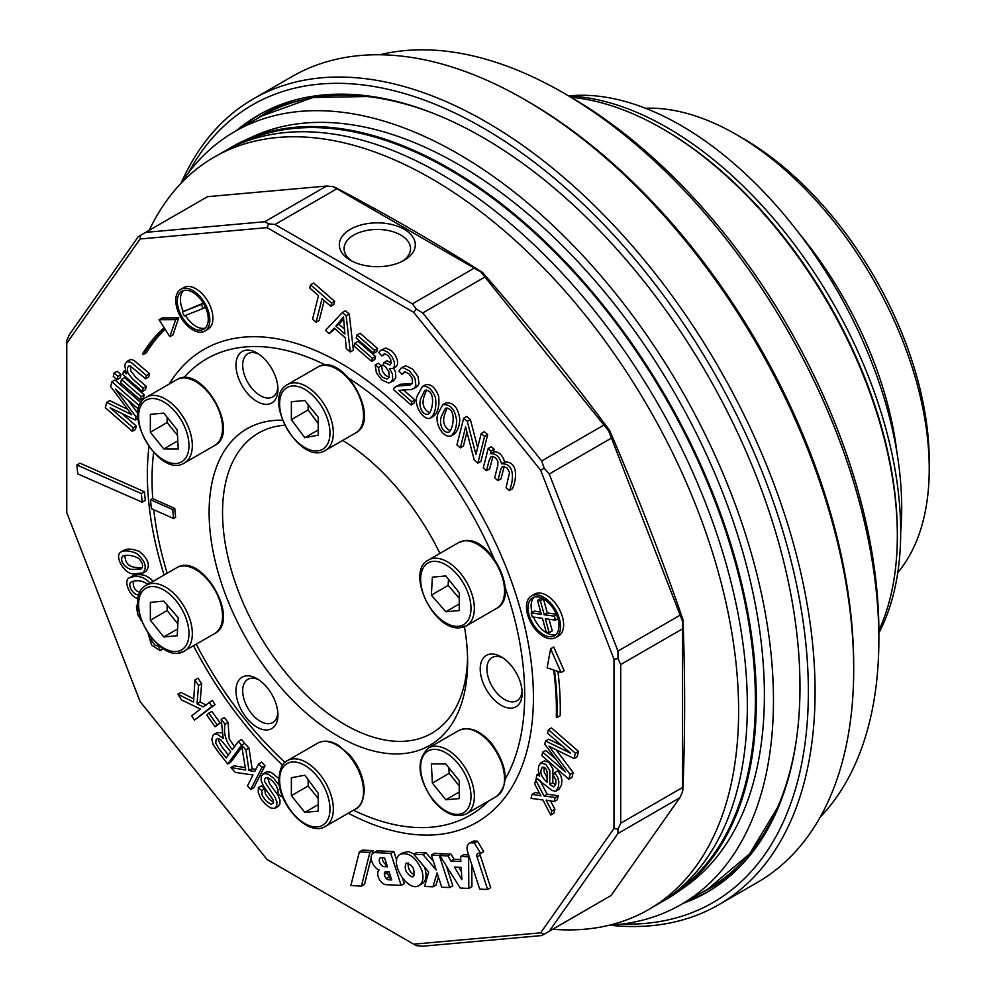 <?xml version="1.0" encoding="UTF-8"?>
<svg xmlns="http://www.w3.org/2000/svg" width="996" height="996" viewBox="0 0 996 996"><rect width="100%" height="100%" fill="white"/><g stroke="black" fill="none" stroke-linecap="round" stroke-linejoin="round"><path stroke-width="1.49" d="M258.711 679.758A24.925 14.392 -120 0 0 247.855 679.359A24.925 14.392 -120 0 0 244.032 699.341A24.925 14.392 -120 0 0 260.317 721.303A24.925 14.392 -120 0 0 272.78 722.536A24.925 14.392 -120 0 0 277.859 712.937M258.711 354.103A24.925 14.392 -120 0 0 247.855 353.717A24.925 14.392 -120 0 0 244.032 373.687A24.925 14.392 -120 0 0 260.317 395.649A24.925 14.392 -120 0 0 272.78 396.894A24.925 14.392 -120 0 0 277.859 387.295M253.445 98.841L292.052 76.555A465.281 268.634 60 0 1 524.693 99.588A465.281 268.634 60 0 1 524.693 99.6L528.042 101.53A460.538 265.895 60 0 1 528.054 101.53A460.538 265.895 60 0 1 853.697 665.565L853.697 669.437A465.281 268.634 60 0 1 757.333 882.444L718.726 904.729A465.281 268.634 -120 0 0 790.04 531.889A465.281 268.634 -120 0 0 486.085 121.886A465.281 268.634 -120 0 0 253.445 98.841A465.281 268.634 -120 0 0 181.073 183.264A446.283 257.665 60 0 1 234.745 131.572A446.283 257.665 60 0 1 457.886 153.67A446.283 257.665 60 0 1 749.44 546.941A446.283 257.665 60 0 1 681.027 904.567A446.283 257.665 60 0 1 609.428 925.184A465.281 268.634 -120 0 0 718.726 904.729M528.054 101.53L524.693 99.588A465.281 268.634 60 0 1 853.697 669.437M622.176 924.039A460.538 265.895 -120 0 0 712.987 370.773A460.538 265.895 -120 0 0 188.456 172.794M236.538 130.526A448.661 259.035 60 0 1 258.4 115.163A448.661 259.035 60 0 1 482.724 137.386A448.661 259.035 60 0 1 775.834 532.76A448.661 259.035 60 0 1 707.06 892.279A448.661 259.035 60 0 1 682.82 903.521M282.441 420.225A182.791 105.539 -120 0 0 212.335 547.427A182.791 105.539 -120 0 0 338.366 736.318A182.791 105.539 -120 0 0 467.622 661.693A182.791 105.539 -120 0 0 464.41 626.758M439.933 553.39A182.791 105.539 -120 0 0 342.699 440.406M353.456 810.221A263.504 152.127 -120 0 0 488.712 800.946M504.524 780.341A263.504 152.127 -120 0 0 503.939 583.98M495.921 563.188A263.504 152.127 -120 0 0 346.496 376.824M326.364 365.432A263.504 152.127 -120 0 0 183.575 377.945M153.621 452.47A263.504 152.127 -120 0 0 152.039 479.499A263.504 152.127 -120 0 0 152.749 498.66M153.77 509.703A263.504 152.127 -120 0 0 167.191 573.223M196.249 644.163A263.504 152.127 -120 0 0 285.018 762.401M256.956 727.117A29.668 17.131 -120 0 0 277.934 715.004A29.668 17.131 -120 0 0 256.956 678.662A29.668 17.131 -120 0 0 235.977 690.776A29.668 17.131 -120 0 0 256.956 727.117M256.956 401.475A29.668 17.131 -120 0 0 277.934 389.349A29.668 17.131 -120 0 0 256.956 353.007A29.668 17.131 -120 0 0 235.977 365.121A29.668 17.131 -120 0 0 256.956 401.475M501.187 705.305A29.668 17.131 -120 0 0 522.165 693.191A29.668 17.131 -120 0 0 501.187 656.837A29.668 17.131 -120 0 0 480.209 668.963A29.668 17.131 -120 0 0 501.187 705.305M284.632 425.217A173.292 100.048 -120 0 0 258.437 433.111A173.292 100.048 -120 0 0 231.869 571.978A173.292 100.048 -120 0 0 345.077 724.69A173.292 100.048 -120 0 0 431.729 733.268A173.292 100.048 -120 0 0 467.572 657.734M502.943 657.945A24.925 14.392 -120 0 0 492.086 657.547A24.925 14.392 -120 0 0 488.264 677.517A24.925 14.392 -120 0 0 504.549 699.491A24.925 14.392 -120 0 0 517.011 700.723A24.925 14.392 -120 0 0 522.103 691.124M645.458 108.253A272.991 157.617 60 0 1 736.193 134.485L742.904 138.357A263.504 152.127 60 0 1 836.067 220.975A263.504 152.127 60 0 1 929.231 461.086L929.231 468.83A272.991 157.617 60 0 1 897.77 572.625M736.193 134.485A272.991 157.617 60 0 1 832.706 220.066A272.991 157.617 60 0 1 929.231 468.83M896.973 452.782A272.991 157.617 -120 0 0 802.49 237.521A272.991 157.617 -120 0 0 799.178 233.438M291.367 419.64L291.367 401.724L304.801 400.529L318.222 417.237L318.222 435.14L304.801 437.705L291.367 419.64L308.15 409.954L308.15 404.7M318.222 429.961L304.801 437.705M318.222 423.499L308.15 409.954M571.019 97.272A332.34 191.879 60 0 1 662.328 128.671A332.34 191.879 60 0 1 662.34 128.671A332.34 191.879 60 0 1 897.334 535.699A332.34 191.879 60 0 1 878.87 630.48M379.949 54.768A446.283 257.665 60 0 1 563.3 92.815L570.011 96.687A436.796 252.187 60 0 1 878.87 631.651L878.87 639.395A446.283 257.665 60 0 1 820.144 817.206M570.011 96.687L563.3 92.815A446.283 257.665 60 0 1 878.87 639.395M664.021 129.642L662.34 128.671L664.008 129.642A329.975 190.51 60 0 1 664.021 129.642A329.975 190.51 60 0 1 897.334 533.769L897.334 535.699M900.695 531.74A312.408 180.363 -120 0 0 799.427 233.761A312.408 180.363 -120 0 0 568.641 95.94M568.853 96.014A329.975 190.51 60 0 1 629.945 109.585A329.975 190.51 60 0 1 853.398 341.902A329.975 190.51 60 0 1 878.87 632.995M663.174 129.156A329.975 190.51 60 0 1 897.334 534.728M172.744 509.591L174.761 508.433L152.513 498.548L150.508 499.718L172.744 509.591L173.59 518.505L151.342 508.632L150.508 499.718M174.761 508.433L175.607 517.347L173.59 518.505M486.521 470.697L483.284 467.871L488.177 448.524L491.053 451.039L490.381 453.74C495.597 453.105 499.332 456.454 501.561 463.787C516.426 463.14 512.853 483.483 509.317 490.555L506.068 487.729L509.554 472.415L506.927 467.784L502.457 466.427L500.751 469.377L497.913 480.62L494.676 477.794L497.851 465.207L497.888 461.235L495.56 457.886L492.821 456.392L491.128 456.616L489.061 460.638L486.521 470.697L489.621 468.904L492.958 456.417M491.053 451.039L494.153 449.258L491.265 446.743L488.177 448.524M494.153 449.258L493.468 451.947L490.381 453.74M493.468 451.947C498.697 451.313 502.42 454.662 504.661 461.995L501.561 463.787M504.661 461.995C519.526 461.36 515.94 481.703 512.405 488.762L509.317 490.555M504.275 466.265L501 478.827L497.913 480.62M447.08 407.924L444.851 413.863C442.162 421.545 443.942 427.16 450.18 430.733M441.751 415.656C438.414 422.429 442.261 433.459 448.835 432.189C453.628 429.313 456.703 407.09 445.386 408.26L441.751 415.656M442.871 404.613L445.971 402.832C453.666 402.409 458.26 407.85 459.766 419.154C459.617 425.715 457.799 430.695 454.288 434.107L451.2 435.899C442.784 438.887 433.422 421.644 438.427 412.742L442.871 404.613C450.565 404.189 455.172 409.63 456.666 420.947C456.517 427.508 454.699 432.488 451.2 435.899M398.786 390.407L411.846 401.786L411.049 404.936L393.47 389.623L394.416 387.681L397.479 386.012L410.041 385.153L412.581 382.539L412.02 378.069L408.721 373.55L404.575 371.682L402.16 374.359L398.898 371.11L401.127 368.109L402.957 367.636L409.493 370.91L414.983 378.293L415.892 385.514L414.448 388.104L411.46 389.473L398.786 390.407M403.206 389.76L414.946 399.994L411.846 401.786M414.946 399.994L414.149 403.156L411.049 404.936M395.611 386.722L400.566 384.232L412.107 383.634M405.521 371.732L402.16 374.359M403.953 366.503L406.044 365.843L412.581 369.118L418.083 376.513L418.992 383.721L417.536 386.311L413.614 388.701M372.442 358.311L371.657 361.386L354.165 346.147L354.95 343.072L372.442 358.311L375.529 356.531L374.757 359.593L371.657 361.386M375.529 356.531L358.037 341.292L354.95 343.072M329.228 333.648L325.493 330.398L342.35 312.52L346.185 315.869L350.268 351.986L346.272 348.5L345.288 337.793L334.146 328.095L329.228 333.648L335.005 328.829M346.185 315.869L349.285 314.076L345.45 310.74L342.35 312.52M349.285 314.076L353.368 350.194L350.268 351.986M344.902 333.959L343.495 316.915L335.864 326.078L344.902 333.959M343.608 319.23L338.951 324.285L335.864 326.078M338.951 324.285L344.442 329.078M316.093 322.206L312.557 319.131L318.496 295.613L309.756 287.993L310.553 284.819L331.568 303.12L330.759 306.295L322.032 298.7L316.093 322.206L319.193 320.426L324.198 300.58M331.568 303.12L334.656 301.34L313.653 283.026L310.553 284.819M334.656 301.34L333.859 304.515L330.759 306.295M436.186 869.969L431.368 855.078L439.286 855.44L449.706 887.573L441.714 887.212L437.082 872.919L432.936 886.801L424.582 886.415L428.678 872.023L413.738 854.269L423.063 854.693L436.186 869.969M439.286 855.44L442.386 853.647L434.455 853.286L431.368 855.078M446.407 866.047L452.794 885.78L449.706 887.573M438.414 877.028L436.024 885.021L432.936 886.801M423.063 854.693L426.164 852.9L416.838 852.476L413.738 854.269M426.164 852.9L433.385 861.303M454.462 867.055L461.185 867.367L461.858 879.655L454.462 867.055M468.842 888.432L468.593 856.871L460.6 856.498L460.874 861.515L450.939 861.054L447.926 855.925L439.809 855.552L460.214 888.034L468.842 888.432L471.942 886.639L471.755 864.615M468.63 854.942L463.7 854.717L460.6 856.498M460.762 859.573L454.039 859.274L450.939 861.054M454.039 859.274L451.026 854.132L447.926 855.925M451.026 854.132L442.909 853.759L439.809 855.552M461.434 871.874L458.733 867.255M391.714 879.941L388.664 879.804A4.021 2.316 60 0 1 386.46 878.609A4.669 2.702 60 0 1 384.369 874.364A4.395 2.54 60 0 1 385.253 871.849A4.395 2.54 60 0 1 386.149 871.649L389.075 871.786L391.714 879.941M391.042 877.862A4.021 2.316 60 0 1 389.56 876.829A4.669 2.702 60 0 1 387.469 872.571A4.395 2.54 60 0 1 387.456 871.712M382.389 857.755A4.943 2.851 -120 0 0 386.834 864.864M386.971 865.3L384.518 866.707L387.469 866.844L384.556 857.855L381.281 857.705A4.943 2.851 -120 0 0 380.273 857.942A4.943 2.851 -120 0 0 379.974 863.096A4.943 2.851 -120 0 0 384.518 866.707M401.151 885.369L390.781 853.348L375.716 852.651A9.823 5.665 -120 0 0 373.189 853.049A9.823 5.665 -120 0 0 371.894 861.59A9.823 5.665 -120 0 0 379.127 870.081A8.317 4.806 -120 0 0 378.916 878.509A8.317 4.806 -120 0 0 386.112 884.672L401.151 885.369L404.252 883.577L402.621 878.559M396.682 860.22L393.881 851.555L390.781 853.348M393.881 851.555L378.816 850.858L375.716 852.651M378.816 850.858A9.823 5.665 -120 0 0 376.289 851.269L373.189 853.049M547.128 667.806L550.626 648.757L561.059 672.537L554.461 670.296A290.16 167.527 60 0 1 557.088 717.506L556.316 716.983A289.064 166.892 -120 0 0 553.701 670.034L547.128 667.806M561.059 672.537L564.159 670.744L553.726 646.964L550.626 648.757M557.934 671.478A290.16 167.527 60 0 1 560.188 715.713L557.088 717.506M205.188 328.082A21.9 12.649 60 0 1 192.079 323.538A21.9 12.649 60 0 1 185.381 315.471M183.264 311.462A21.9 12.649 60 0 1 183.513 290.533M188.979 325.331A21.9 12.649 60 0 1 177.873 306.32A21.9 12.649 60 0 1 181.857 291.243A21.9 12.649 60 0 1 203.744 303.88A21.9 12.649 60 0 1 203.744 329.166A21.9 12.649 60 0 1 188.979 325.331M180.762 289.338L183.849 287.558A24.091 13.907 60 0 1 207.94 301.464A24.091 13.907 60 0 1 207.94 329.278L204.84 331.07A24.091 13.907 60 0 1 188.605 326.837A24.091 13.907 60 0 1 176.379 305.934A24.091 13.907 60 0 1 180.762 289.338A24.091 13.907 60 0 1 204.84 303.245A24.091 13.907 60 0 1 204.84 331.07M133.203 427.832L132.331 431.28L105.327 407.75L106.684 402.384L131.771 414.759L110.668 386.573L111.876 381.792L138.892 405.322L138.021 408.783L115.374 389.063L135.991 416.776L135.195 419.976L110.183 407.775L133.203 427.832L136.303 426.051L135.431 429.488L132.331 431.28M127.7 409.393L109.772 400.591L106.684 402.384M140.996 402.683L114.976 379.999L111.876 381.792M139.963 404.712L138.892 405.322M138.718 408.385L138.021 408.783M137.909 415.681L135.991 416.776M127.961 400.031L137.971 413.489M138.021 418.345L135.195 419.976M121.873 413.477L136.303 426.051M141.096 396.57L140.262 399.894L120.665 382.813L121.5 379.501L141.096 396.57L144.196 394.79L143.362 398.101L140.262 399.894M144.196 394.79L124.6 377.708L121.5 379.501M117.889 376.351L117.042 379.663L113.258 376.351L114.092 373.039L117.889 376.351L120.977 374.558L120.143 377.87L117.042 379.663M120.977 374.558L117.192 371.247L114.092 373.039M538.898 773.568L537.043 774.639L539.695 776.083L538.313 770.568L538.599 766.31L540.616 762.961L545.933 764.418L549.854 770.78L549.705 784.537L553.701 786.89L555.805 784.051L555.855 779.856L553.34 775.635L554.623 772.709L557.623 777.104L558.856 781.785L558.395 786.877L555.893 791.198L552.195 790.575L536.184 778.088L537.043 774.639M540.616 762.948L544.538 760.869L549.02 762.637L552.942 768.987L552.805 782.756L549.705 784.537M552.805 782.756L555.556 784.848M558.943 789.43L561.495 785.085L561.943 779.993L560.723 775.324L557.723 770.916L554.623 772.709M544.127 767.406L544.065 771.776L547.065 777.577M542.621 767.157C539.259 771.452 540.741 776.494 547.09 782.283C546.605 778.499 549.468 767.792 542.621 767.157L542.185 767.331M547.526 733.143L548.398 729.695L575.414 753.225L574.057 758.591L548.97 746.216L570.061 774.39L568.853 779.183L541.849 755.64L542.72 752.179L565.367 771.912L544.737 744.186L545.547 740.999L570.546 753.188L547.526 733.143M575.414 753.225L578.514 751.445L551.498 727.902L548.398 729.695M578.514 751.445L577.157 756.811L574.057 758.591M556.142 749.801L573.161 772.61L570.061 774.39M573.161 772.61L571.953 777.39L568.853 779.183M555.868 759.164L545.82 750.399L542.72 752.179M561.956 745.705L548.647 739.219L545.547 740.999M133.377 581.191C132.792 587.217 135.045 590.939 140.125 592.359M147.844 584.391C142.528 580.568 137.037 579.734 131.372 581.888C126.492 584.142 133.775 596.529 139.253 594.575M132.568 576.024L132.829 575.875C140.673 573.173 147.433 575.003 153.11 581.353M138.307 598.434C130.563 598.509 122.234 579.884 129.741 577.655C137.573 574.966 144.333 576.796 150.01 583.146M209.197 702.155L211.936 706.413L194.469 720.096L191.73 715.838L200.383 709.052L181.533 699.939L177.836 694.2L193.56 702.08L194.942 679.944L198.54 685.547L197.021 703.811L203.147 706.886L212.297 700.375L215.036 704.633L211.936 706.413M215.036 704.633L194.469 720.096M193.759 698.843L180.936 692.407L177.836 694.2M198.54 685.547L201.628 683.754L198.03 678.152L194.942 679.944M201.628 683.754L200.121 702.031L197.021 703.811M200.121 702.031L206.247 705.106M238.48 741.298L241.555 745.195L227.711 763.957L217.439 750.947L213.107 744.46L211.849 739.418L212.982 735.372L214.152 734.301L217.053 734.027L223.253 738.534L221.174 719.361L225.009 724.217C223.341 733.156 225.781 741.622 232.317 749.627L238.48 741.298L241.567 739.505L244.655 743.402M261.911 767.53L265.011 765.737L261.736 762.127L258.636 763.907L261.911 767.53L250.743 789.455L247.456 785.832L252.996 774.963L235.28 772.398L230.885 767.555L245.713 770.008L241.555 745.195M241.928 747.1L230.798 762.164L227.711 763.957M214.152 734.301L217.253 732.508L221.672 732.844M225.009 724.217L228.096 722.424L224.262 717.568L221.174 719.361M228.096 722.424L229.205 738.82L234.496 746.689M218.771 738.609L218.821 741.298L221.959 746.9L228.358 755.005M230.736 751.781L220.626 739.642L218.012 738.497L216.157 739.393L215.734 743.078L218.859 748.693L226.179 757.956L230.736 751.781M265.011 765.737L253.831 787.662L250.743 789.455M245.315 767.642L233.985 765.775L230.885 767.555M245.9 749.876L249 748.083L244.705 743.352L241.605 745.133L245.9 749.876L249 770.555L254.764 771.502L258.636 763.907M249 748.083L252.088 768.763L249 770.555M252.088 768.763L255.848 769.385M282.354 796.028L281.283 796.638L278.009 793.849L278.009 789.791L276.104 785.408L272.443 780.914L268.833 778.187L266.094 777.59L264.65 779.021L264.662 781.698L274.971 797.173L276.9 802.079L276.751 806.013L274.46 808.466L270.389 807.856L265.422 804.195L260.715 798.506L258.275 792.716L258.35 787.612L261.45 785.832L264.799 788.732L261.699 790.525L262.272 795.717L266.293 801.145L271.124 804.345L273.414 803.075L273.178 799.95L263.591 786.317L261.151 780.64L261.301 776.133L263.741 773.568L268.024 774.079L273.278 777.839L279.502 785.695M264.799 788.732L265.372 793.924L269.393 799.352L273.576 802.39M263.069 773.88L266.841 771.776L271.124 772.286L278.917 778.698M281.706 794.248L281.283 796.638M267.625 777.689L269.555 783.578L278.071 795.381L280.001 800.298L279.851 804.233L278.17 806.399M258.35 787.612L261.699 790.525M208.786 713.136L217.053 724.789L215.099 726.794L206.819 715.153L208.786 713.136L211.874 711.356L220.153 722.996L217.053 724.789M220.153 722.996L215.099 726.794M159.484 645.943L158.762 646.354L160.244 650.687L151.629 645.122L148.18 633.63M150.994 637.44L151.952 641.212L154.841 645.035L158.762 646.354M163.232 648.583L160.244 650.687M141.444 620.894L137.759 614.482L136.402 606.315L137.909 603.576M124.998 555.295C124.961 563.051 128.97 567.135 137.05 567.558L142.129 567.745M133.95 569.339L141.021 568.953C143.636 566.761 142.926 563.3 138.905 558.582C133.613 555.531 128.31 554.623 123.006 555.868C118.325 560.337 126.567 570.671 133.95 569.339M121.089 551.896L124.189 550.103C127.725 548.385 132.829 548.871 139.477 551.56C148.28 558.893 150.496 565.429 146.113 571.156L143.013 572.937L135.145 573.696C125.782 576.472 113.171 556.005 121.089 551.896C124.637 550.178 129.729 550.664 136.377 553.34C145.179 560.686 147.396 567.21 143.013 572.937M534.69 783.989L535.711 779.93L543.99 795.966L555.183 797.535L554.162 801.556L546.144 800.124L551.772 811.018L550.751 815.077L542.957 800L531.055 798.344L532.076 794.322L540.865 795.854L534.69 783.989M537.79 778.735L535.711 779.93M539.857 780.167L547.09 794.186L543.99 795.966M547.09 794.186L558.283 795.742L555.183 797.535M558.283 795.742L557.262 799.776L554.162 801.556M550.589 800.958L554.872 809.225L551.772 811.018M554.872 809.225L553.851 813.296L550.751 815.077M539.496 793.227L535.176 792.53L532.076 794.322M143.212 388.203L142.378 391.515L122.782 374.434L123.541 371.433L126.318 373.861L124.699 364.76L126.766 361.573L131.111 362.357L146.424 375.48L145.59 378.791L130.513 366.142L128.559 366.142L127.351 367.947L127.787 372.84L132.493 378.866L143.212 388.203L146.312 386.411L145.478 389.735L142.378 391.515M124.948 370.612L123.541 371.433M129.741 359.855L131.484 359.456L134.211 360.564L149.525 373.687L146.424 375.48M149.525 373.687L148.69 377.011L145.59 378.791M130.464 366.117L130.887 371.047L135.593 377.073L146.312 386.411M542.422 618.329L546.256 632.248L549.157 632.659L545.322 618.728L555.457 620.159L554.361 616.175L544.227 614.756L540.392 600.837L537.491 600.426L541.326 614.345L531.192 612.926L532.287 616.898L542.422 618.329M549.057 619.263L552.245 630.866L549.157 632.659M557.959 618.715L555.457 620.159M556.627 614.868L554.361 616.175M556.366 614.233L547.314 612.963L544.227 614.756M547.314 612.963L543.48 599.044L540.392 600.837M543.48 599.044L540.591 598.646L537.491 600.426M540.691 612.042L534.279 611.133L531.192 612.926M555.893 634.651A21.9 12.649 60 0 1 542.77 630.107A21.9 12.649 60 0 1 533.545 617.084M531.989 612.465A21.9 12.649 60 0 1 534.205 597.102M539.683 631.9A21.9 12.649 60 0 1 528.565 612.889A21.9 12.649 60 0 1 532.549 597.812A21.9 12.649 60 0 1 554.448 610.448A21.9 12.649 60 0 1 554.448 635.734A21.9 12.649 60 0 1 539.683 631.9M531.453 595.907L534.553 594.126A24.091 13.907 60 0 1 558.644 608.033A24.091 13.907 60 0 1 558.644 635.846L555.544 637.627A24.091 13.907 60 0 1 539.297 633.406A24.091 13.907 60 0 1 527.071 612.503A24.091 13.907 60 0 1 531.453 595.907A24.091 13.907 60 0 1 555.544 609.813A24.091 13.907 60 0 1 555.544 637.627M184.322 315.894L203.271 308.399L201.279 304.515L182.33 312.009L184.322 315.894M205.437 307.154L203.271 308.399M203.396 303.282L201.279 304.515M203.309 303.145L182.33 312.009M169.83 336.685L175.657 319.666L159.061 319.741L164.166 327.771A290.16 167.527 -120 0 0 142.615 353.767L143.324 354.551A289.064 166.892 60 0 1 164.751 328.692L169.83 336.685L172.931 334.893L178.757 317.886L175.657 319.666M178.757 317.886L162.161 317.961L159.061 319.741M165.162 329.34A289.064 166.892 60 0 0 146.424 352.758L143.324 354.551M408.148 862.897C407.787 868.35 409.879 872.396 414.436 875.023M412.083 876.928L413.253 876.654C415.32 869.595 412.979 865.063 406.219 863.046C403.866 868.699 405.82 873.318 412.083 876.928M421.731 883.938L422.18 883.701C426.139 880.962 427.06 875.932 424.956 868.624L424.296 866.806M414.212 853.995L408.422 851.617L403.044 852.701M421.856 870.404C416.091 857.432 408.945 852.028 400.392 854.207C387.867 860.395 407.464 893.2 419.079 885.494C423.039 882.755 423.96 877.725 421.856 870.404M480.595 853.385L478.503 853.286A4.158 2.403 -120 0 0 477.657 853.472A4.158 2.403 -120 0 0 477.059 856.958L487.604 889.478L479.699 889.117L467.759 852.265A10.682 6.163 60 0 1 469.278 843.326A10.682 6.163 60 0 1 471.457 842.84L474.333 842.965L480.595 853.385L483.695 851.592L477.433 841.184L474.333 842.965M479.898 853.348A4.158 2.403 -120 0 0 480.159 855.166L490.692 887.685L487.604 889.478M469.278 843.326L472.378 841.545A10.682 6.163 60 0 1 474.557 841.047L477.433 841.184M359.357 851.904L350.866 885.494L361.386 886.154L369.914 852.389L359.357 851.904L362.457 850.111L373.014 850.596L369.914 852.389M371.159 857.93L364.486 884.373L361.386 886.154M372.168 853.97L373.014 850.596M374.471 350.243L373.699 353.319L356.207 338.08L356.979 335.005L374.471 350.243L377.571 348.463L376.799 351.526L373.699 353.319M377.571 348.463L360.079 333.224L356.979 335.005M393.594 368.072L395.574 372.106L395.798 377.534L393.719 380.671L388.689 383.037L381.667 379.887L376.413 372.753L375.156 365.071L378.505 367.449L379.389 373.102L382.377 377.173L386.685 378.99L387.805 378.642L389.249 376.388L388.726 371.408L385.365 366.702L382.974 365.046L384.058 362.519L390.021 364.984L391.117 363.254L390.656 359.22L387.818 355.298L384.344 353.742L381.817 355.933L378.729 352.522L380.696 350.306L382.725 349.795L388.428 352.559L392.187 356.979L394.316 361.959L394.416 366.242L392.86 368.508L389.411 368.458L392.486 373.898L392.698 379.327L390.631 382.464M378.505 367.449L381.605 365.669L378.243 363.291L375.156 365.071M381.605 365.669L382.489 371.309L385.477 375.38L388.988 377.198M391.117 363.241L387.158 360.726L384.058 362.519M384.917 354.14L381.817 355.933M380.709 350.318L385.825 348.015L391.528 350.766L395.275 355.186L397.416 360.166L397.516 364.449L395.96 366.715L392.86 368.495M426.512 389.996L424.271 395.947C421.594 403.604 423.362 409.232 429.587 412.805M421.184 397.728C417.797 404.463 421.744 415.581 428.23 414.249C433.061 411.423 436.148 389.175 424.806 390.332L421.184 397.728M422.292 386.66L425.392 384.867C430.67 383.547 435.053 387.207 438.564 395.835C439.746 405.235 438.14 412.02 433.746 416.179L430.658 417.971C423.985 421.843 412.12 404.077 417.834 394.802L422.292 386.66C427.57 385.34 431.965 388.988 435.464 397.628C436.646 407.028 435.04 413.801 430.658 417.971M460.326 447.864L456.927 444.913L463.663 418.22L467.286 421.383L475.914 454.462L481.205 433.509L484.591 436.447L477.843 463.14L474.221 459.978L465.618 426.911L460.326 447.864L463.414 446.084L466.962 432.065M467.286 421.383L470.386 419.59L466.763 416.428L463.663 418.22M470.386 419.59L477.669 447.528M484.591 436.447L487.691 434.667L484.305 431.716L481.205 433.509M487.691 434.667L480.944 461.347L477.843 463.14M76.879 464.97L79.979 463.177L144.495 491.812L141.395 493.605A218.547 126.181 -120 0 0 142.216 502.221L77.738 473.884L76.879 464.97L141.395 493.605M144.495 491.812A218.547 126.181 -120 0 0 145.316 500.428L142.216 502.221M149.188 230.375A434.418 250.818 60 0 1 226.403 150.832A434.418 250.818 60 0 1 431.43 178.633A434.418 250.818 60 0 1 711.916 550.639A434.418 250.818 60 0 1 660.174 902.152A434.418 250.818 60 0 1 552.68 929.243M432.376 577.145L445.81 575.949L459.231 592.657L459.231 610.56L445.797 611.756L431.355 595.147L432.376 577.145M459.231 603.999L445.797 611.756M459.231 598.21L448.138 585.449L431.355 595.147M448.138 585.449L448.486 579.286M445.797 763.957L459.231 780.665L459.231 798.568L445.81 799.776L432.376 783.068L431.355 763.882L445.797 763.957M459.231 792.019L445.81 799.776M459.231 785.906L449.159 773.369L432.376 783.068M449.159 773.369L448.86 767.767M318.222 793.264L318.222 811.167L304.801 812.363L291.367 795.667L291.367 777.752L304.801 775.187L318.222 793.264M318.222 804.619L304.801 812.363M318.222 798.506L308.15 785.969L291.367 795.667M308.15 785.969L308.15 779.706M177.213 635.747L163.78 636.954L150.359 620.247L150.359 602.343L163.792 601.136L178.234 617.757L177.213 635.747M177.599 628.974L163.78 636.954M177.886 623.919L167.141 610.548L150.359 620.247M167.141 610.548L167.141 604.995M163.792 448.935L150.359 432.227L150.359 414.324L163.78 413.128L177.213 429.836L178.234 449.009L163.792 448.935L177.798 440.842M177.512 435.439L167.141 422.541L150.359 432.227M167.141 422.541L167.141 417.299M227.499 149.562A434.418 250.818 60 0 1 244.132 140.598L253.308 136.402A433.472 250.257 60 0 1 457.886 164.141A433.472 250.257 60 0 1 737.75 535.325A433.472 250.257 60 0 1 686.12 886.067L677.903 891.918A434.418 250.818 60 0 1 661.817 901.841M244.132 140.598A434.418 250.818 60 0 1 449.159 168.399A434.418 250.818 60 0 1 729.632 540.405A434.418 250.818 60 0 1 677.903 891.918M413.689 944.171L416.266 945.652L422.727 946.2L541.712 935.568L544.19 934.223L611.071 895.529L679.77 797.796L617.943 833.49L618.043 829.158L620.707 823.194L682.521 787.512L682.546 621.355L608.693 430.994L480.769 271.858L333.05 186.576L326.576 186.04L207.579 196.673L140.623 235.243L138.232 236.712L69.533 334.444L66.769 340.308L66.769 512.591L140.087 701.545L267.065 859.511L413.689 944.171L540.679 932.829L613.984 828.523L613.984 659.215L540.679 470.261L413.689 312.296L267.065 227.636L140.087 238.978L66.769 343.284M679.77 797.796L682.546 791.92L682.521 787.512M682.521 628.85L620.707 664.544L618.043 658.593L617.943 651.073L679.77 615.379M617.943 833.49L549.244 931.223L611.071 895.529M336.86 188.792L275.033 224.486L268.546 223.814L264.749 221.735L326.576 186.04M484.542 277.249L422.727 312.943L416.266 309.096L412.431 303.817L474.258 268.123M611.071 438.315L549.244 474.009L544.19 468.232L541.712 460.961L603.539 425.267M333.05 186.576L335.951 187.796C387.108 214.725 435.987 242.949 482.612 272.468C527.282 323.924 569.612 376.588 609.614 430.459C636.357 492.261 660.796 555.258 682.932 619.45C685.198 674.678 685.198 731.126 682.932 788.795L682.546 791.92M169.196 384.045A272.991 157.617 60 0 1 340.383 363.005A272.991 157.617 60 0 1 533.42 697.349A272.991 157.617 60 0 1 348.314 813.197M282.578 765.214A272.991 157.617 60 0 1 193.498 645.744M164.116 575.003A272.991 157.617 60 0 1 148.952 446.718M549.244 474.009L617.943 651.073M422.727 312.943L541.712 460.961M350.455 229.267A37.985 21.924 -0 0 0 350.455 260.28A37.985 21.924 -0 0 0 404.164 260.28A37.985 21.924 -0 0 0 404.164 229.267A37.985 21.924 -0 0 0 350.455 229.267M275.033 224.486L412.431 303.817M145.765 232.354L264.749 221.735M620.707 664.544L620.707 823.194M480.769 271.858L482.612 272.468M608.693 430.994L609.614 430.459M682.546 621.355L682.932 619.45M544.19 934.223L540.679 932.829M618.043 829.158L613.984 828.523M618.043 658.593L613.984 659.215M544.19 468.232L540.679 470.261M416.266 309.096L413.689 312.296M268.546 223.814L267.065 227.636M140.623 235.243L140.087 238.978M402.372 261.238A33.229 19.185 -0 0 0 410.539 248.639A33.229 19.185 -0 0 0 390.034 230.923A33.229 19.185 -0 0 0 353.804 235.081A33.229 19.185 -0 0 0 344.081 248.639A33.229 19.185 -0 0 0 352.248 261.238M218.634 154.679A434.418 250.818 60 0 1 235.131 145.79L244.306 141.594A433.472 250.257 60 0 1 448.885 169.332A433.472 250.257 60 0 1 728.748 540.517A433.472 250.257 60 0 1 677.131 891.258L668.901 897.11A434.418 250.818 60 0 1 652.953 906.958M235.131 145.79A434.418 250.818 60 0 1 440.157 173.59A434.418 250.818 60 0 1 720.643 545.596A434.418 250.818 60 0 1 668.901 897.11M702.292 892.292A446.768 257.939 -120 0 0 739.318 867.292M296.161 99.712A446.768 257.939 -120 0 0 255.997 119.296M688.199 900.421A448.661 259.035 -120 0 0 709.725 890.698M261.101 113.644A448.661 259.035 -120 0 0 241.904 127.426M329.975 432.974A35.607 20.555 -120 0 0 292.202 385.987A35.607 20.555 -120 0 0 292.202 436.348A35.607 20.555 -120 0 0 329.975 432.974M317.699 367.126A37.985 21.924 60 0 1 355.684 389.063A37.985 21.924 60 0 1 355.684 432.911L325.468 450.366A37.985 21.924 -120 0 0 333.336 432.974A37.985 21.924 -120 0 0 316.753 394.752A37.985 21.924 -120 0 0 287.483 384.568L317.699 367.126C342.674 350.791 382.315 419.465 355.684 432.911M391.204 878.348L388.664 879.804M389.56 876.829L386.46 878.609M387.469 872.571L384.369 874.364M480.159 855.166L477.059 856.958M474.557 841.047L471.457 842.84M458.397 626.297A35.607 20.555 -120 0 0 458.397 575.937A35.607 20.555 -120 0 0 420.623 579.311A35.607 20.555 -120 0 0 458.397 626.297M464.273 540.828A37.985 21.924 60 0 1 499.008 568.865A37.985 21.924 60 0 1 496.693 608.332C520.31 596.691 491.165 536.471 464.895 540.629L458.708 542.546A37.985 21.924 60 0 1 464.273 540.828M460.911 627.492A37.985 21.924 -120 0 0 466.477 625.774A37.985 21.924 -120 0 0 468.792 586.308A37.985 21.924 -120 0 0 434.057 558.27A37.985 21.924 -120 0 0 428.492 559.989L458.708 542.546M433.21 799.776A35.607 20.555 -120 0 0 470.984 796.402A35.607 20.555 -120 0 0 433.21 749.415A35.607 20.555 -120 0 0 433.21 799.776M491.128 744.348A37.985 21.924 60 0 1 496.693 796.352C509.255 784.188 507.736 766.746 492.136 744.049C480.57 730.442 469.427 725.947 458.708 730.554A37.985 21.924 60 0 1 491.128 744.348M428.492 748.008C415.917 760.172 417.436 777.602 433.048 800.298C444.614 813.906 455.757 818.401 466.477 813.794A37.985 21.924 -120 0 0 460.911 761.791A37.985 21.924 -120 0 0 428.492 748.008L458.708 730.554M279.615 779.93A35.607 20.555 -120 0 0 317.388 826.904A35.607 20.555 -120 0 0 317.388 776.556A35.607 20.555 -120 0 0 279.615 779.93M363.54 791.559A37.985 21.924 60 0 1 355.684 808.939C360.564 806.934 363.416 800.809 364.237 790.587C363.839 778.05 359.021 766.21 349.783 755.043L337.756 744.846C330.261 740.613 323.575 740.053 317.699 743.153A37.985 21.924 60 0 1 346.969 753.325A37.985 21.924 60 0 1 363.54 791.559M287.483 760.595C282.603 762.612 279.752 768.725 278.917 778.959C277.921 804.644 308.536 837.586 325.468 826.381A37.985 21.924 -120 0 0 333.336 809.001A37.985 21.924 -120 0 0 316.753 770.78A37.985 21.924 -120 0 0 287.483 760.595L317.699 743.153M151.193 586.594A35.607 20.555 -120 0 0 151.193 636.954A35.607 20.555 -120 0 0 188.966 633.581A35.607 20.555 -120 0 0 151.193 586.594M176.69 567.732A37.985 21.924 60 0 1 214.675 589.669A37.985 21.924 60 0 1 214.675 633.531L184.459 650.973A37.985 21.924 -120 0 0 186.775 611.494A37.985 21.924 -120 0 0 152.039 583.469A37.985 21.924 -120 0 0 146.474 585.187L176.69 567.732C201.665 551.398 241.306 620.072 214.675 633.531M178.894 652.691A37.985 21.924 -120 0 0 184.459 650.973C159.484 667.308 119.831 598.646 146.474 585.187M176.379 413.116A35.607 20.555 -120 0 0 138.606 416.49A35.607 20.555 -120 0 0 176.379 463.476A35.607 20.555 -120 0 0 176.379 413.116M176.69 379.725A37.985 21.924 60 0 1 214.675 401.649A37.985 21.924 60 0 1 214.675 445.511L184.459 462.953A37.985 21.924 -120 0 0 178.894 410.962A37.985 21.924 -120 0 0 146.474 397.167L176.69 379.725C201.665 363.378 241.306 432.052 214.675 445.511M681.027 904.567L707.882 889.055A446.283 257.665 -120 0 0 796.339 740.115M434.804 113.93A446.283 257.665 -120 0 0 261.599 116.059L234.745 131.572M152.039 479.499L152.039 471.743M287.483 384.568C260.84 398.026 300.493 466.701 325.468 450.366M404.239 366.329L401.139 368.122M558.993 789.405L555.893 791.198M132.842 575.875L129.741 577.655M278.183 806.424L275.083 808.204M129.866 359.78L126.766 361.573M403.505 852.439L400.404 854.232M422.167 883.689L419.067 885.481M235.579 146.636L226.403 150.832M668.391 896.3L660.174 902.152M428.492 559.989C404.874 571.642 434.019 631.862 460.276 627.692L466.477 625.774L496.693 608.332M466.477 813.794L496.693 796.352M325.468 826.381L355.684 808.939M146.474 397.167C119.831 410.626 159.484 479.3 184.459 462.953M707.882 889.055L749.639 853.833L779.843 803.672M371.52 96.425L312.981 97.508L261.599 116.059"/></g></svg>
